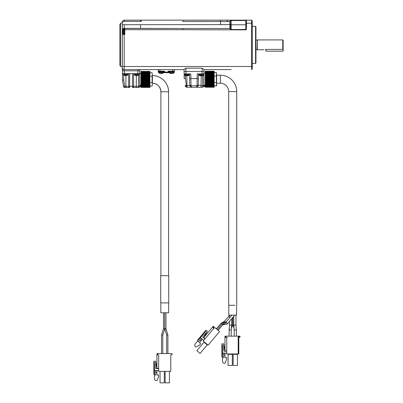 <?xml version="1.0" encoding="UTF-8"?>
<svg xmlns="http://www.w3.org/2000/svg" width="403" height="403" viewBox="0 0 403 403"><rect width="100%" height="100%" fill="white"/><g stroke="black" fill="none" stroke-linecap="round" stroke-linejoin="round"><path stroke-width="0.6" d="M182.897 69.588L172.761 69.588L172.761 71.195L174.368 71.195L174.615 69.588M158.057 69.588L158.303 71.195L159.91 71.195L159.91 69.588L139.886 69.588L139.886 70.827L138.033 70.827L138.033 69.588L139.886 69.588M124.31 69.588L124.809 69.588L124.31 69.588M124.189 24.714L122.336 24.699L122.336 30.23C122.441 29.102 123.056 28.482 124.189 28.366L124.189 24.714L229.836 24.608L229.836 21.51L230.612 20.18L251.618 20.15L252.238 20.77L252.238 68.973L251.618 69.588L251.618 66.5L124.189 66.5L124.189 69.588A1.854 1.854 0 0 1 122.336 67.734A1.854 1.854 0 0 0 124.189 69.588L138.033 69.588M122.336 68.903L122.703 69.588M122.336 66.5L124.189 66.5L124.189 34.547L122.336 34.547L122.336 66.868M122.477 21.294L122.336 22.004C122.447 20.88 123.066 20.261 124.189 20.15L124.189 21.384L122.336 22.004L122.336 24.699L122.336 22.573L120.628 23.278L120.628 66.46L122.336 67.17M122.336 34.547L122.336 30.23M124.189 20.15L231.035 20.15M220.597 24.608L220.597 21.51L182.897 21.51L182.897 20.15L220.597 20.15L220.597 21.51L227.272 21.51L227.272 20.15M124.31 28.865L124.189 28.366L182.897 28.482L182.897 29.716L124.562 29.716L124.562 34.053L122.583 34.3M140.506 24.714L140.506 28.482L124.809 28.482L124.809 34.053L124.527 34.179L124.189 34.179L124.189 28.865L124.562 28.865M120.628 23.278L119.862 24.422L119.862 65.316L120.628 66.46M124.31 28.366L124.562 28.699L124.809 28.452M124.562 28.699L124.562 29.716M122.85 29.842A5.702 5.702 0 0 0 122.708 30.406A5.702 5.702 0 0 1 122.85 29.842L122.855 33.273L123.439 33.686L123.439 29.359L122.855 29.827M122.855 33.217L122.85 33.197A5.702 5.702 -107.1 0 1 122.708 32.633A5.702 5.702 0 0 0 122.85 33.197M122.855 31.953L122.708 32.633M122.708 30.406L122.855 31.086M185.864 68.178L185.864 71.442L184.01 71.442L184.01 69.497L185.864 68.178L202.18 68.178L204.034 69.497L204.034 71.442L204.034 69.588L231.06 69.588M185.864 71.442L204.034 71.442M124.189 69.588L124.189 70.827L122.336 70.827L122.336 67.734A1.854 1.854 0 0 0 124.189 69.588L184.01 69.588M158.918 71.936L158.918 72.686A0.62 0.62 0 0 1 158.303 72.061L158.303 69.588M124.189 70.827L138.033 70.827M138.526 75.326L138.526 86.277L139.76 86.277L139.76 70.827L139.76 73.668L122.457 73.668L122.457 80.096L122.457 70.827M139.76 85.149L139.76 73.603L141 73.608L141 85.224L139.76 85.149M184.136 71.442L184.136 78.61L184.136 73.915L190.81 73.915L190.891 78.61L197.153 78.61L197.233 73.915L203.908 73.915L203.908 71.442L203.908 85.411A1.854 1.854 0 0 1 203.54 86.524L204.281 86.645A0.373 0.373 0 0 0 204.653 86.277L204.653 85.234L203.908 85.214L203.908 79.23M205.268 73.175L203.908 73.175L203.908 75.638L203.908 73.915M123.792 87.068A1.234 1.234 0 0 1 123.525 86.479L124.744 86.277L124.744 87.511L129.685 87.511L124.744 87.511A1.234 1.234 0 0 1 123.525 86.479L122.457 80.096L123.696 79.996L123.696 75.326M140.38 85.149L140.38 86.459A0.373 0.373 90 0 1 140.007 86.831L139.629 86.831A1.234 1.234 90 0 0 139.76 86.277A1.234 1.234 0 0 1 138.526 87.511A1.234 1.234 0 0 0 139.76 86.277M189.571 73.915L189.652 78.504L190.886 78.61L191.012 85.678L191.576 87.265L196.468 87.265L197.022 85.799A1.234 0.252 11.9 0 0 198.231 85.799L198.271 85.441L197.037 85.678L197.153 78.61M197.158 78.61L198.392 78.504L198.472 73.915L198.392 78.504L197.158 78.61M203.439 86.645L204.281 86.645A0.373 0.373 0 0 0 204.653 86.277L204.653 85.234M203.908 85.441L203.354 86.731L202.054 87.265C203.147 87.179 203.762 86.574 203.908 85.441L202.674 85.441L203.908 85.411A1.854 1.854 -89.5 0 1 203.908 85.441L203.908 85.496M202.674 75.699L202.674 85.431L202.054 87.265L186.977 87.265L185.133 85.597L189.773 85.441L189.652 78.504M184.136 78.61L185.37 78.545L185.37 75.699M163.865 71.568L163.865 72.061A0.62 0.62 0 0 0 164.484 72.681L168.192 72.681L168.192 71.195L168.756 71.568L174 71.568A0.373 0.373 0 0 0 174.368 71.195L174.368 72.061A0.62 0.62 0 0 1 173.753 72.681A0.62 0.62 0 0 1 173.34 73.27L173.285 73.27M125.932 87.511L125.882 75.371M132.537 73.668L132.537 86.277L133.595 86.277L133.595 73.668M136.285 87.511L132.537 87.511A1.234 1.063 -90 0 0 133.595 86.277L138.526 86.277L138.526 87.511L136.285 87.511L136.34 75.371M136.672 87.511L132.537 87.511L132.537 86.277L129.685 86.277L129.685 87.511A1.234 1.063 -90 0 1 128.628 86.277L129.685 86.277L129.685 73.668M128.517 73.668L128.517 74.041L122.583 74.041L122.583 73.668M139.639 73.668L139.639 74.041L133.705 74.041L133.705 73.668M189.264 73.915L189.264 74.288L184.322 74.288L184.322 73.915M189.768 85.189A1.234 0.257 -1 0 0 191.007 85.431M201.052 87.265L201.052 85.441L198.276 85.189A1.234 0.257 -179 0 1 197.037 85.431M198.276 85.189L198.392 78.504L198.276 85.189M191.576 87.265L189.813 85.799L189.773 85.441L191.012 85.678M189.813 85.799A1.234 0.252 -11.9 0 0 191.022 85.799L197.037 85.678M203.727 73.915L203.727 74.288L198.78 74.288L198.78 73.915M189.763 85.446L188.947 85.456M185.143 85.673L186.367 85.673L185.37 78.545M163.558 71.568L163.558 71.936L158.611 71.936L158.303 71.195A0.373 0.373 0 0 0 158.671 71.568L163.915 71.568L164.484 71.195L164.484 72.061L168.807 72.061L168.807 71.568M158.303 72.061L158.918 72.061M164.484 72.681A0.62 0.62 0 0 1 163.865 72.061L164.484 72.061L164.484 72.681L163.245 72.681A0.62 0.62 0 0 1 162.832 73.27L162.777 73.27M173.753 72.061L174.368 72.061M149.896 87.396L141 87.421L149.896 87.406L141 87.209L141 86.7M149.896 87.164L149.896 86.726L141 86.726L141 86.141L149.896 86.202L149.896 72.046L141 72.172L141 71.623L149.896 71.669L149.896 71.407L141 71.407L141 71.83M152.122 86.091L152.369 82.59L152.122 86.091L141 86.086L141 72.671L152.122 72.742L152.369 76.243L152.122 72.742M141 72.691L149.896 72.671L141 72.691L141 72.046L149.896 72.107M141 71.734L141 71.427L149.896 71.427M141 71.86L149.896 71.623L141 71.623M141 86.161L149.896 86.161L141 86.141M141 86.781L149.896 86.781L141 86.66M141 87.209L149.896 87.209L141 86.972M186.367 85.673L186.977 87.265L185.763 86.811L186.977 87.265M186.992 87.265L186.821 75.618M196.468 87.265L198.231 85.799M169.426 71.936L169.426 72.686L168.192 72.681A0.62 0.62 0 0 0 168.807 72.061L169.426 72.061M174 71.568L174.061 71.936L169.119 71.936L169.119 71.568M123.383 74.041L123.383 74.787L127.711 74.787A0.62 0.62 0 0 1 127.298 75.371L127.227 75.376A5.702 5.702 -14.2 0 1 126.663 75.522A5.702 5.702 0 0 0 127.227 75.376L125.983 75.376M134.511 74.041L134.511 74.787L138.834 74.787A0.62 0.62 0 0 1 138.42 75.371L138.35 75.376A5.702 5.702 -14.2 0 1 137.786 75.522A5.702 5.702 0 0 0 138.35 75.376L137.106 75.376M149.896 86.726L149.896 86.202M141 72.046L149.896 72.046L149.896 71.669M184.629 74.288L184.629 75.034L188.957 75.034A0.62 0.62 0 0 1 188.544 75.618L188.488 75.618A5.702 5.702 165.8 0 1 187.904 75.769A5.702 5.702 -15.7 0 0 188.468 75.623L185.677 75.769A5.702 5.702 -165.8 0 1 185.113 75.623L186.357 75.623M199.092 74.288L199.092 75.034L203.414 75.034A0.62 0.62 0 0 1 203.001 75.618L202.931 75.623A5.702 5.702 165.8 0 1 202.366 75.769A5.702 5.702 167.3 0 0 202.931 75.623L200.14 75.769A5.702 5.702 0 0 1 199.576 75.623L200.82 75.623M214.169 86.539L205.268 86.595L214.169 86.6L214.169 87.023L205.268 87.013L214.169 87.239L205.268 87.239L214.169 87.239L205.268 87.219L205.268 86.015L214.169 86.015L214.169 86.539L205.268 86.539M214.169 85.975L205.268 85.975L214.169 85.975L205.268 85.899L205.268 71.437L214.169 71.447L205.268 71.24L214.169 71.225M214.169 85.899L214.169 71.437L205.268 71.225M123.383 74.787L123.797 75.371L125.983 75.522M134.511 74.787L134.924 75.371L137.106 75.522M184.629 75.034L185.098 75.618A5.702 5.702 -167.9 0 0 185.677 75.769M199.092 75.034L199.576 75.623A5.702 5.702 0 0 0 200.14 75.769M214.169 72.485L205.268 72.485L214.169 72.485M214.169 71.865L205.268 71.865L214.169 71.865M124.436 75.522A5.702 5.702 13.2 0 1 123.872 75.376A5.702 5.702 -167.6 0 0 124.436 75.522L125.116 75.371M135.559 75.522A5.702 5.702 0 0 1 134.995 75.376A5.702 5.702 0 0 0 135.559 75.522L136.239 75.371M149.896 76.182L152.122 76.182L152.122 82.65L149.896 82.65M152.369 82.59L152.369 76.243M205.268 72.56L216.396 72.555L216.643 76.056L214.169 75.996M216.396 85.904L216.643 82.403L216.643 85.658L214.169 85.904M216.396 72.555L216.396 82.464L214.169 82.464M163.245 71.936L163.245 72.686L158.918 72.686L159.331 73.27L162.762 73.275A5.702 5.702 -17.2 0 1 162.197 73.417A5.702 5.702 0 0 0 162.762 73.275A5.702 5.702 -14.2 0 1 162.197 73.417A5.702 5.702 0 0 0 162.762 73.275M159.387 73.27L159.407 73.275A5.702 5.702 14.2 0 0 159.971 73.417A5.702 5.702 -168.8 0 1 159.407 73.275A5.702 5.702 0 0 0 159.971 73.417A5.702 5.702 0 0 1 159.407 73.275M173.753 71.936L173.753 72.686L169.426 72.686L169.839 73.27L172.701 73.417A5.702 5.702 -14.2 0 0 173.265 73.275A5.702 5.702 0 0 1 172.701 73.417A5.702 5.702 -17 0 0 173.265 73.275A5.702 5.702 0 0 1 172.701 73.417M169.895 73.27L169.91 73.275A5.702 5.702 0 0 0 170.479 73.417A5.702 5.702 0 0 1 169.91 73.275A5.702 5.702 14.2 0 0 170.479 73.417L171.154 73.417M168.56 275.692L168.56 91.773C168.786 83.124 161.024 75.361 152.369 75.583L152.369 83.245A8.528 8.528 -90 0 1 160.898 91.773L168.56 91.773A16.191 16.191 90 0 0 152.369 75.583L152.369 83.245C157.548 83.753 160.394 86.595 160.898 91.773L160.898 275.692M216.643 82.403L216.643 76.056M159.971 73.417L160.651 73.417M161.517 73.417L162.197 73.417M170.479 73.417A5.702 5.702 -168.6 0 1 169.91 73.275M172.021 73.417L173.265 73.275M160.711 275.692L168.746 275.692L168.746 302.88L160.711 302.88L160.711 275.692M160.837 302.88L160.837 312.768L168.625 312.768L168.625 302.88M226.279 322.571L225.237 322.284L222.26 323.997M225.237 322.284L224.683 321.09L229.458 315.398M222.617 324.763L226.128 322.748M224.718 321.06L221.217 323.226M229.181 328.118L229.126 328.742M221.252 323.06L216.376 328.873M229.458 315.136L229.458 318.022M229.458 321.403L229.458 324.979L231.634 325.075L231.634 318.813M216.436 328.924L221.443 322.954L222.617 324.934L221.459 322.949L226.118 322.007L227.277 323.997L222.617 324.934L218.104 330.319M227.277 323.997L234.717 315.136M164.746 328.939L166.681 335.11L164.741 328.924L164.741 312.768L164.741 328.929L164.741 312.768L164.741 328.924L166.681 335.11L167.895 334.933L167.895 353.557L167.895 334.923L165.95 328.737L165.955 312.768M163.507 312.768L163.507 328.752L163.507 312.768L163.507 328.742L164.716 328.939L162.777 335.105L162.777 353.557L162.777 335.105L161.568 334.918L161.568 353.557M165.346 329.009C164.62 328.989 164.636 328.873 165.391 328.662C166.076 328.687 166.061 328.803 165.346 329.009M231.201 336.157L231.201 329.997L229.025 329.901L231.201 329.997L231.634 325.075M164.716 328.929L164.716 312.768M205.177 331.09L205.651 331.488L200.487 337.643L201.908 338.832L201.037 338.913L200.246 339.86L201.193 340.651L199.389 342.797L200.714 343.719L199.52 345.139L195.868 346.998L194.921 346.202L194.77 344.459L197.591 341.099L197.802 339.88L205.973 330.143L207.394 331.337L203.026 336.545A0.62 0.62 0 0 0 203.102 337.417L204.427 338.525A0.62 0.62 0 0 0 204.966 338.656L204.205 338.021A0.62 0.62 0 0 1 204.13 337.15L213.268 326.259L219.559 331.538L208.119 345.175L203.152 341.009L205.056 338.737M214.079 326.944L213.283 327.891L212.849 327.523L213.645 326.576L212.849 327.523L214.27 328.717M204.205 338.021L205.097 338.767L213.837 328.354M226.748 337.392L226.748 350.988L225.584 350.988A0.62 0.62 0 0 1 224.965 350.368L224.965 336.157L240.042 336.157L240.042 336.772L240.042 336.157M225.458 337.392L225.458 336.157L225.458 337.392L227.312 337.392M225.584 350.988L226.572 350.988A0.62 0.62 0 0 1 226.078 351.235L224.345 351.235A0.62 0.62 0 0 1 223.73 350.615L223.73 343.819L221.877 343.819L221.877 345.054L222.491 345.054L222.491 353.088L224.345 353.088A0.62 0.62 0 0 0 224.32 353.088M226.693 350.988L226.693 353.955L226.693 350.988M201.193 340.651L202.382 339.23L203.047 339.789A0.866 0.866 0 0 1 203.152 341.009A0.866 0.866 0 0 0 203.047 339.789L201.908 338.832A0.62 0.62 0 0 0 201.888 338.817M221.877 345.054L221.877 356.529L222.491 357.602L222.491 361.99L223.73 363.224L224.965 363.224L226.572 359.456L226.572 357.602L224.965 357.743L224.965 353.088L225.831 353.088A0.866 0.866 0 0 1 226.693 353.955L238.188 353.955L238.188 336.772L240.042 336.772A0.62 0.62 0 0 1 239.427 337.392A0.62 0.62 0 0 0 239.861 337.21M222.491 353.088L222.491 357.602L223.73 357.602L223.73 353.708L224.345 353.088L225.831 353.088A0.866 0.866 0 0 1 226.693 353.955M207.228 344.908L200.074 353.431L196.81 350.691L203.958 342.167L203.913 341.648L203.958 342.167L207.228 344.908L207.746 344.862M201.037 338.913L198.533 341.895L197.591 341.099L200.487 337.643M156.943 353.557L156.943 367.773A0.62 0.62 90 0 0 157.563 368.387A0.62 0.62 90 0 1 156.943 367.773L156.943 353.557L172.021 353.557L172.021 354.791L170.786 354.791L170.786 371.354L158.671 371.354L158.671 354.791L158.671 371.349M157.437 353.557L157.437 354.791L157.437 353.557M228.063 354.323L232.324 354.323L232.324 365.45L228.063 365.45L228.063 354.323L227.69 353.955M207.394 331.337L203.575 337.81M157.563 368.387L158.671 368.387M157.437 354.791L158.671 354.791M224.965 354.942L223.73 354.942M223.73 343.819L224.965 351.235M155.709 361.219L156.943 368.634L158.057 368.634A0.62 0.62 90 0 0 158.55 368.387A0.62 0.62 90 0 1 158.057 368.634L155.709 368.634L155.709 361.219L153.85 361.219L153.85 362.458L154.47 362.458L154.47 370.488L157.81 370.488A0.866 0.866 -90 0 1 158.671 371.354A0.866 0.866 -90 0 0 157.81 370.488M160.036 371.354L160.036 382.85L160.041 371.354L160.041 382.85L164.303 382.85L164.303 371.354M165.154 371.354L165.154 382.85L165.154 371.354L165.154 382.85L169.421 382.85L169.421 371.354M155.709 370.488L155.709 375.002L154.47 375.002L154.47 370.488M155.709 372.342L156.943 372.342L156.943 375.002L158.55 375.002L158.55 376.855L156.943 380.623L155.709 380.623L154.47 379.389L154.47 375.002L153.85 373.929L153.85 362.458M154.47 362.458L154.47 375.002M156.943 372.342L156.943 370.488M220.35 75.215A16.377 16.377 0 0 1 236.727 91.592L228.692 91.592A8.342 8.342 0 0 0 220.35 83.245L220.35 75.215L216.643 75.215M228.692 91.592L228.692 305.252L234.939 305.252M228.813 305.252L228.813 315.136L236.601 315.136L236.601 305.252M231.579 325.412L232.561 325.196L232.561 317.705M231.191 328.954L232.561 325.196M238.188 336.772L238.808 337.392L239.427 337.392L238.808 337.392L238.808 353.955L238.188 353.955M232.324 354.323L232.697 353.955M252.238 66.5L251.618 66.5L251.618 20.15L245.81 20.15L245.81 29.469L230.607 29.54L229.836 28.482L140.506 28.482M231.06 20.15L231.1 20.523L231.136 20.15L220.597 20.15L227.191 20.15M141.246 20.15L140.506 20.15L140.506 21.384L141.246 21.384L141.246 20.15M252.238 23.238L246.429 23.238L246.429 29.223A0.62 0.62 0 0 1 245.81 29.842L231.131 29.842L230.607 29.54M252.238 63.407L255.573 63.407L255.573 26.331L252.238 26.331M230.869 24.774L231.136 24.593L231.136 20.523L245.81 20.523L245.81 24.774L230.869 24.774L230.869 29.359L230.098 28.588A0.373 0.373 0 0 0 229.836 28.482L230.098 21.51L230.874 20.543A0.373 0.257 -102.5 0 0 230.612 20.18M246.057 22.11L246.057 23.238L246.429 23.238L246.429 20.15A0.373 0.373 0 0 0 246.057 20.523M255.573 63.407L255.945 63.039L255.945 26.699L255.573 26.331M231.1 20.523L230.874 24.588L230.098 24.603L230.098 28.588M234.224 328.954L232.863 325.241L232.858 317.352M232.858 325.196L233.836 325.412M236.289 328.742L236.234 328.118M233.785 316.249L233.785 325.075L235.962 324.979L233.785 325.075L234.219 329.997L236.39 329.901L235.962 324.979L235.962 315.136M236.39 336.157L236.39 329.901M255.945 39.927L256.071 49.69L257.426 49.816L257.426 39.927L282.765 39.927L282.765 49.393L265.411 49.418M265.834 49.393C263.31 49.851 263.31 49.851 265.834 49.393L265.834 51.146L265.834 49.393M239.427 337.392L239.427 336.157M282.765 49.393L283.138 49.05L283.138 40.295L282.765 39.927M233.176 354.323L237.443 354.323L237.443 365.45L233.176 365.45L233.176 354.323L232.808 353.955M237.443 354.323L237.81 353.955M265.894 49.393L265.894 51.171L283.077 51.171L283.077 49.116M283.138 49.05L283.138 51.146L283.138 49.05M265.894 51.171L283.077 51.171M124.189 21.384L140.506 21.384M124.31 34.179L124.31 34.547A0.494 0.494 0 0 0 124.809 34.053M124.189 28.618C123.207 28.719 122.673 29.263 122.583 30.245M202.18 68.178L202.18 71.442M124.31 73.668L124.31 70.827M137.907 73.668L137.907 70.827M202.054 73.915L202.054 71.442M185.99 71.442L185.99 73.915M203.54 86.524L204.528 86.277L204.528 85.214L204.653 86.277M159.91 71.568L159.91 71.195L164.484 71.195M168.192 71.195L172.761 71.195L172.761 71.568M128.628 73.668L128.628 86.277L124.744 86.277L123.696 79.996M202.674 85.431L201.052 85.441L201.223 75.618M149.896 85.517L141 85.517M149.896 85.436L141 85.436M149.896 85.355L141 85.355M149.896 85.26L141 85.26M149.896 84.665L141 84.665M149.896 84.57L141 84.57M149.896 84.393L141 84.393M149.896 84.282L141 84.282M149.896 83.668L141 83.668M149.896 83.562L141 83.562M149.896 83.29L141 83.29M149.896 83.164L141 83.164M149.896 82.56L141 82.56M149.896 82.444L141 82.444M149.896 82.086L141 82.086M149.896 81.95L141 81.95M149.896 81.361L141 81.361M149.896 81.24L141 81.24M149.896 80.807L141 80.807M149.896 80.665L141 80.665M149.896 80.111L141 80.111M149.896 79.985L141 79.985M149.896 79.487L141 79.487M149.896 79.346L141 79.346M149.896 78.842L141 78.842M149.896 78.721L141 78.721M149.896 78.167L141 78.167M149.896 78.026L141 78.026M149.896 77.593L141 77.593M149.896 77.472L141 77.472M149.896 76.882L141 76.882M149.896 76.746L141 76.746M149.896 76.389L141 76.389M149.896 76.273L141 76.273M149.896 75.663L141 75.663M149.896 75.542L141 75.542M149.896 75.265L141 75.265M149.896 75.165L141 75.165M149.896 74.55L141 74.55M149.896 74.439L141 74.439M149.896 74.258L141 74.258M149.896 74.167L141 74.167M149.896 73.568L141 73.568M149.896 73.472L141 73.472M149.896 73.391L141 73.391M149.896 73.316L141 73.316M149.896 72.671L141 72.671M163.865 72.061L163.245 72.061M214.169 86.977L205.268 86.977M214.169 85.33L205.268 85.33M214.169 85.255L205.268 85.255M214.169 85.174L205.268 85.174M214.169 85.078L205.268 85.078M214.169 84.479L205.268 84.479M214.169 84.388L205.268 84.388M214.169 84.207L205.268 84.207M214.169 84.096L205.268 84.096M214.169 83.481L205.268 83.481M214.169 83.381L205.268 83.381M214.169 83.104L205.268 83.104M214.169 82.983L205.268 82.983M214.169 82.373L205.268 82.373M214.169 82.257L205.268 82.257M214.169 81.9L205.268 81.9M214.169 81.764L205.268 81.764M214.169 81.174L205.268 81.174M214.169 81.053L205.268 81.053M214.169 80.62L205.268 80.62M214.169 80.479L205.268 80.479M214.169 79.925L205.268 79.925M214.169 79.804L205.268 79.804M214.169 79.3L205.268 79.3M214.169 79.159L205.268 79.159M214.169 78.661L205.268 78.661M214.169 78.535L205.268 78.535M214.169 77.981L205.268 77.981M214.169 77.839L205.268 77.839M214.169 77.406L205.268 77.406M214.169 77.285L205.268 77.285M214.169 76.696L205.268 76.696M214.169 76.56L205.268 76.56M214.169 76.202L205.268 76.202M214.169 76.086L205.268 76.086M214.169 75.482L205.268 75.482M214.169 75.356L205.268 75.356M214.169 75.084L205.268 75.084M214.169 74.978L205.268 74.978M214.169 74.364L205.268 74.364M214.169 74.253L205.268 74.253M214.169 74.076L205.268 74.076M214.169 73.981L205.268 73.981M214.169 73.386L205.268 73.386M214.169 73.286L205.268 73.286M214.169 73.21L205.268 73.21M214.169 73.129L205.268 73.129M214.169 72.444L205.268 72.444M214.169 71.92L205.268 71.92M214.169 71.482L205.268 71.482M214.169 71.25L205.268 71.25M214.169 87.209L205.268 87.209M222.149 323.81L217.272 329.624M226.028 337.392L226.028 336.157M231.136 24.593L231.131 29.842L182.897 29.716M227.272 21.51L227.519 20.15M227.519 21.51L230.098 21.51M246.057 29.223L246.429 29.223M246.057 24.774L245.81 29.842M257.305 49.69L257.426 39.927M124.189 29.359L123.439 29.359M124.189 33.686L123.439 33.686M204.653 85.285L205.268 85.285M138.526 87.511A1.234 1.234 0 0 0 139.237 87.29M203.354 86.731L202.195 87.26M205.409 86.146L205.268 85.809M185.148 85.698L185.561 86.605M127.711 74.041L127.711 74.787M138.834 74.041L138.834 74.787M141 71.407L149.896 71.407M141 87.421L149.896 87.421L141 87.421M188.957 74.288L188.957 75.034M203.414 74.288L203.414 75.034M220.35 83.245L216.643 83.245M231.634 315.428L231.634 315.136M229.458 324.979L229.025 336.157M163.507 328.742L161.568 334.918M166.681 335.11L166.681 353.557L166.681 335.11M166.681 335.105L166.681 353.557M236.727 305.252L236.727 91.592M226.103 322.017L231.967 315.03M234.219 329.997L234.219 336.157M256.071 40.048L257.305 40.048M257.426 49.816L263.98 49.715"/></g></svg>
